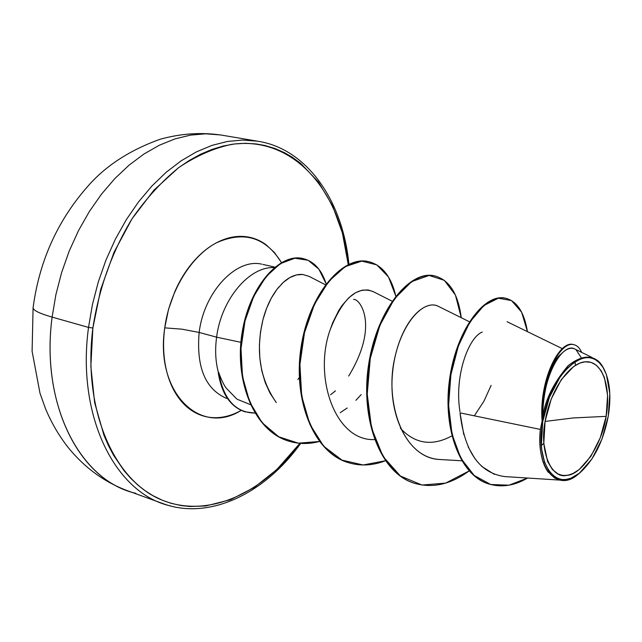 <?xml version="1.0" encoding="UTF-8"?>
<svg xmlns="http://www.w3.org/2000/svg" width="642" height="642" viewBox="0 0 642 642"><rect width="100%" height="100%" fill="white"/><g stroke="black" fill="none" stroke-linecap="round" stroke-linejoin="round"><path stroke-width="0.96" d="M127.589 490.761C76.486 473.965 41.016 400.576 52.106 317.108C39.427 313.448 33.087 310.319 33.095 307.719C33.087 310.319 39.427 313.448 52.106 317.108C40.302 405.383 80.715 481.259 135.831 493.305M545.082 421.433L573.154 417.958L606.144 416.345C602.204 444.368 581.411 475.136 566.846 475.345C551.695 479.438 539.128 451.551 545.082 421.433C550.194 390.055 569.919 361.903 586.13 361.751C602.421 361.133 611.344 386.885 606.144 416.345L573.154 417.958L545.082 421.433L543.806 443.478L547.594 461.446L552.393 469.519L557.93 473.916L561.814 475.241L565.12 475.489L568.587 475.032L572.969 473.491L579.164 469.575L590.873 456.342L600.294 437.7L606.144 416.345L607.597 395.279L604.395 377.512L601.137 370.707L596.217 365.121L591.065 362.385L585.263 361.799L579.983 363.043L573.627 366.55L561.341 379.574L551.269 398.899L545.082 421.433M548.316 472.368C541.439 462.73 538.782 448.405 540.347 429.41L460.033 412.886L540.347 429.41L542.025 421.537L542.731 421.633C550.074 371.718 589.854 339.257 603.785 368.725C609.932 380.682 611.425 396.499 608.255 416.168C603.512 440.765 594.283 459.455 580.553 472.231C557.433 493.867 534.601 466.036 542.731 421.633L542.025 421.537L540.347 429.41C535.733 470.337 558.813 492.759 578.787 473.66M170.86 506C116.106 494.252 76.229 417.388 88.524 327.42L52.106 317.108L88.524 327.42C76.229 417.388 116.106 494.252 170.86 506M299.91 443.325C262.257 494.372 206.122 519.827 159.417 498.97C112.84 478.362 82.633 407.983 92.881 328.006L88.524 327.42L92.881 328.006L100.722 289.341L114.003 252.322L132.051 218.745L153.911 190.16L178.46 167.787L189.51 160.315L200.713 154.184L212.029 149.401L223.296 145.999L234.499 143.969L245.485 143.286L256.222 143.952L264.921 145.501L274.969 148.511L284.591 152.748L292.19 157.154L300.817 163.477L318.512 182.159L332.476 205.617L342.379 232.885L348.245 264.544C340.758 191.003 293.466 135.342 231.449 144.386C213.81 148.19 196.308 155.87 178.933 167.442C161.977 181.164 146.432 198.153 132.276 218.4C112.165 251.447 99.037 287.977 92.881 328.006L90.851 366.397L94.639 402.686L103.932 435.188L108.474 445.62L113.602 455.314L124.219 470.875L130.783 478.362L137.805 485.015L145.204 490.793L152.94 495.672L162.627 500.359L170.949 503.264L181.204 505.567L189.904 506.498L205.761 505.968L230.446 499.725L254.401 487.35L276.846 469.519L299.91 443.325M236.746 398.947L226.337 388.258C223.914 385.192 221.362 379.895 218.673 372.368C223.28 399.051 235.349 412.621 254.866 413.087L244.843 411.755C230.622 406.619 221.899 393.49 218.673 372.368L218.248 372.729C221.562 393.57 230.261 406.53 244.353 411.602L245.011 411.803C230.566 406.964 221.642 393.939 218.248 372.729L218.489 372.793C215.511 361.919 214.885 350.034 216.603 337.162C221.273 299.26 249.537 266.053 274.23 267.634C249.537 266.053 221.273 299.26 216.603 337.162L240.902 342.33L216.603 337.162L199.148 332.452C203.971 292.006 236.087 258.044 261.703 264.151C236.087 258.044 203.971 292.006 199.148 332.452L181.975 329.177L164.745 327.853C169.649 290.93 191.252 255.973 216.531 242.756C244.032 230.63 265.668 237.235 281.445 262.562L274.503 252.579L266.069 244.754C259.256 239.747 251.672 236.978 243.326 236.441C234.972 235.935 226.474 237.813 217.847 242.082C209.204 246.384 201.139 252.82 193.635 261.398C186.14 270.009 179.872 280.097 174.825 291.645L168.525 309.372L164.745 327.853L181.975 329.177L199.148 332.452C196.195 367.272 205.392 389.285 226.738 398.473C205.392 389.285 196.195 367.272 199.148 332.452L216.603 337.162C214.885 350.034 215.511 361.919 218.489 372.793L221.883 380.521M250.388 404.612L237.243 399.292L250.38 404.588M325.406 284.767L309.107 276.373L302.623 274.447C295.36 273.949 288.21 277.272 281.188 284.422M278.981 286.854C271.823 295.424 266.486 306.33 262.979 319.572C255.46 351.407 259.898 379.077 276.301 402.574L270.105 393.305L265.226 382.592L261.775 370.731L259.825 358.116L259.392 345.139L260.459 332.227L262.907 319.804L266.615 308.272L271.381 298.008L276.991 289.317L283.194 282.472L289.711 277.649L296.275 274.961L302.671 274.455M392.077 301.17L373.066 291.556C356.936 285.586 342.635 298.305 330.173 329.723C313.24 376.766 334.907 440.452 373.588 439.601L374.567 439.65M439.104 459.463C401.884 456.887 385.16 401.25 394.437 359.472C403.304 317.1 426.489 299.276 438.695 306.507C422.5 297.503 396.563 328.56 392.527 372.97C388.081 417.3 409.307 458.645 439.85 459.503L461.734 460.779M463.821 434.722L460.033 412.886C464.607 452.008 479.574 473.242 504.933 476.597L561.854 480.224M592.341 357.618L574.935 349.071C562.745 341.592 542.081 376.429 542.667 416.666L542.089 420.911C538.887 380.754 559.126 339.963 573.314 344.561L573.956 344.714C560.506 340.461 541.198 377.071 542.514 415.791L542.089 420.911C538.847 380.401 559.463 339.393 573.635 344.642M594.115 358.372L600.342 363.38M603.472 367.962L605.494 372.232M570.698 478.579L567.071 479.743M559.904 479.999L554.247 477.865M545.836 383.836C550.122 368.323 555.37 358.252 561.565 353.606M574.935 361.655L575.457 365.33M543.79 443.245L541.391 445.636M459.985 411.763C454.079 375.891 468.692 337.138 482.238 332.066M505.543 298.241C484.373 292.656 455.732 330.879 449.384 380.586C442.699 430.309 460.836 476.524 489.413 484.132L489.108 484.044C460.707 476.22 442.747 430.172 449.376 380.666C455.668 331.192 484.076 292.977 505.238 298.177L505.84 298.305C484.694 293.113 456.285 331.336 449.994 380.826C443.365 430.349 461.325 476.404 489.718 484.228C502.148 487.655 514.764 485.593 527.572 478.033L509.026 485.183L490.713 484.509L474.133 475.433L460.804 458.211L452.008 434.104L448.614 405.327L450.877 374.848L458.34 346.006L469.88 322.043L483.843 305.552L498.336 298.201L511.481 300.568L521.617 312.164L527.451 331.657C524.249 312.349 517.043 301.234 505.84 298.305M581.66 352.33C579.694 348.012 577.126 345.476 573.956 344.714M468.146 446.824L475.08 458.958M481.548 466.285L494.284 474.326M581.154 357.562L576.059 349.754M575.015 349.112C570.826 347.065 566.164 348.758 561.028 354.183M555.474 361.903C547.393 376.019 543.124 394.276 542.667 416.666L542.514 415.791M241.175 410.374C200.28 436.416 154.866 392.591 164.745 327.853C163.076 340.412 163.204 352.402 165.13 363.821C167.081 375.209 170.612 385.096 175.731 393.49C180.867 401.844 187.111 408.095 194.478 412.236C201.837 416.345 209.709 418.135 218.079 417.605C225.888 417.099 233.592 414.684 241.183 410.374M257.306 141.152L242.604 140.068L227.428 141.465L211.964 145.389L196.452 151.865L181.1 160.853L166.166 172.289L151.889 186.044L138.495 201.949L126.241 219.789L115.319 239.289L105.938 260.146L98.266 282.031L92.424 304.581L88.524 327.42L92.424 304.581L98.266 282.031L105.938 260.146L115.319 239.289L126.241 219.789L138.495 201.949L151.889 186.044L166.166 172.289L181.1 160.853L196.452 151.865L211.964 145.389L227.428 141.465L242.604 140.068L257.306 141.152M220.495 134.94L205.697 133.817L190.441 135.125L174.929 138.921L159.376 145.212L144.017 153.984L129.082 165.146L114.83 178.596L101.492 194.157L89.294 211.611L78.46 230.703L69.175 251.134L61.608 272.585L55.886 294.702L52.106 317.108L55.886 294.702L61.608 272.585L69.175 251.134L78.46 230.703L89.294 211.611L101.492 194.157L114.83 178.596L129.082 165.146L144.017 153.984L159.376 145.212L174.929 138.921L190.441 135.125L205.697 133.817L220.495 134.94M330.526 394.798L335.477 390.826M348.686 376.052C379.992 324.523 359.4 298.281 353.63 299.397M400.359 428.206C415.013 443.967 432.186 446.535 451.864 435.91M474.334 415.823L483.932 401.21L491.106 385.401M434.859 275.948C449.4 279.984 458.187 293.9 461.237 317.694L455.443 295.079L444.272 280.313L429.065 275.442L411.699 281.605L394.485 298.723L379.92 325.277L370.273 358.38L367.232 394.1L371.558 428.134L383.017 456.462L400.431 476.027L422.011 485.047L445.636 483.105L469.15 470.939C450.909 484.269 432.868 488.434 415.021 483.434C380.802 473.523 360.555 419.17 369.27 364.271C377.64 309.251 410.792 269.993 434.859 275.948L434.297 275.827C410.214 269.865 377.055 309.115 368.693 364.118C359.977 419.001 380.224 473.347 414.451 483.257L414.74 483.346C380.337 473.627 359.921 419.106 368.709 364.022C377.127 308.826 410.495 269.6 434.578 275.891M368.781 261.687C382.239 265.186 391.251 276.654 395.809 296.082L388.506 277.015L376.782 264.865L361.815 261.133L345.179 266.631L328.768 281.284L314.588 304.011L304.493 332.716L299.926 364.512L301.692 396.106L309.845 424.258L323.696 446.238L342.009 460.129L363.147 464.985L385.361 460.779C372.737 465.627 360.475 466.269 348.59 462.705C313.962 452.634 293.121 399.597 301.74 346.471C309.998 293.242 343.703 255.54 368.781 261.687L368.243 261.567C343.165 255.42 309.452 293.113 301.194 346.327C292.575 399.436 313.424 452.466 348.052 462.537L348.325 462.617C313.529 452.722 292.527 399.541 301.21 346.255C309.516 292.864 343.422 255.187 368.516 261.631M288.691 441.11C254.392 431.231 234.218 381.268 242.01 333.27C249.457 285.096 280.442 252.627 302.976 258.565L302.727 258.509C280.193 252.836 249.393 285.337 241.994 333.358C234.266 381.204 254.304 430.999 288.435 441.03L288.691 441.11M319.395 441.503C308.882 444.272 298.731 444.16 288.94 441.19C254.81 431.159 234.779 381.348 242.507 333.495C249.907 285.457 280.706 252.948 303.233 258.622C314.042 261.406 321.674 269.8 326.128 283.812L318.905 269.199L308.144 260.275L294.83 258.22L280.273 263.685L266.045 276.63L253.767 296.251L245.003 320.976L240.999 348.582L242.491 376.461L249.658 401.948L262.056 422.661L278.724 436.769L298.337 443.165L319.395 441.503M330.173 329.723L332.725 322.693L338.711 310.584L341.993 305.576L348.847 297.711L355.7 292.64L362.216 290.16L368.147 289.959L373.315 291.685M361.173 394.589L355.933 400.335M347.186 407.999L340.204 412.702M299.324 377.681L297.864 379.494M605.478 372.2C597.477 354.649 585.039 352.458 568.178 365.635C553.861 382.455 545.355 399.468 542.667 416.666M542.731 421.633L549.375 397.406L560.217 376.645L566.653 368.636L575.393 361.366L580.24 358.934L584.035 357.867L588.658 357.61L592.133 358.268L595.375 359.68L599.098 362.497L602.918 367.24L606.393 374.551L609.812 393.61L608.255 416.168L601.987 439.04L591.9 459.014L579.365 473.21L570.834 478.242L566.148 479.446L562.504 479.574L558.211 478.651L554.993 477.046L549.327 471.637L544.552 462.232L541.8 449.97L541.366 445.315L542.731 421.633M300.713 443.381C263.405 495.335 207.382 520.437 162.643 503.48L127.549 490.745C104.397 482.15 84.575 467.705 68.092 447.41C59.016 435.798 51.504 422.934 45.566 408.818L40.021 393.337L32.1 351.294L33.087 307.767C39.547 259.272 58.984 217.461 91.405 182.32C108.819 163.814 131.658 149.482 159.922 139.322C180.546 133.544 200.994 132.132 221.249 135.069L258.06 141.28C306.202 148.647 342.764 199.782 348.895 264.239M562.328 348.654L507.124 321.746M469.366 321.738L438.695 306.507M489.108 484.044L489.718 484.228M274.84 267.128L262.883 264.4M415.021 483.434L414.451 483.257M348.59 462.705L348.052 462.537M288.94 441.19L288.435 441.03M303.233 258.622L302.727 258.509M244.771 411.731L245.252 411.883"/></g></svg>
